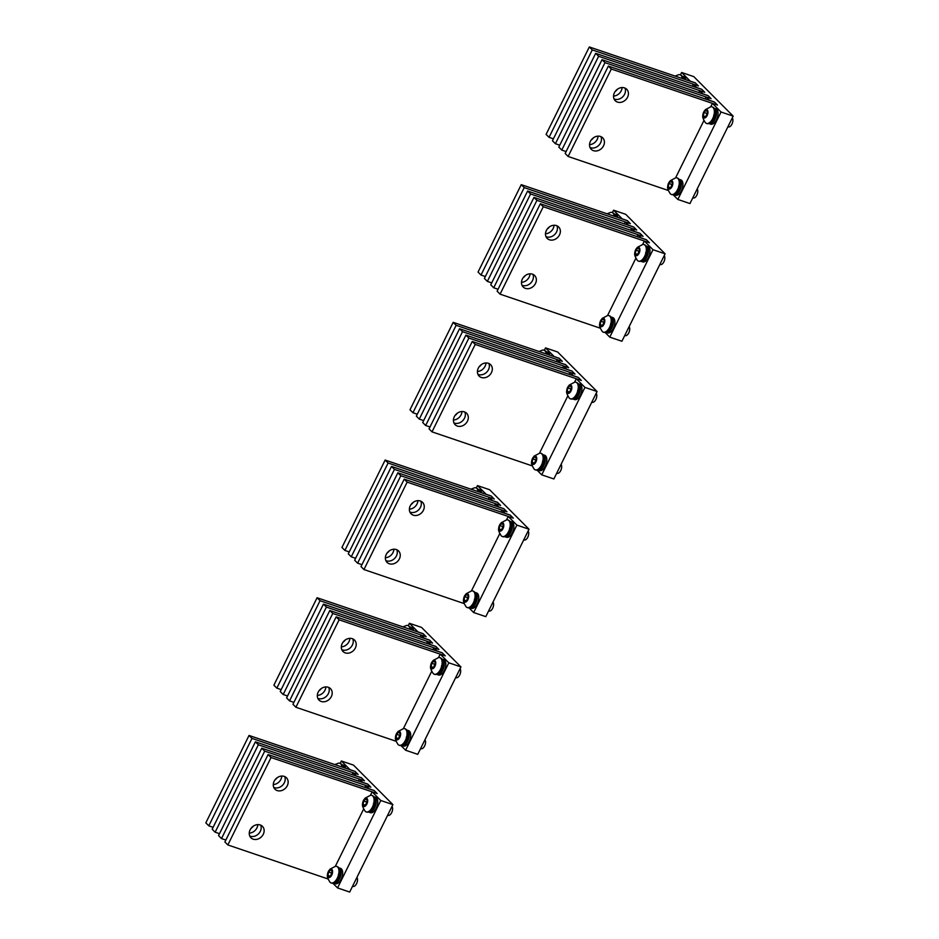 <?xml version="1.0" encoding="UTF-8"?>
<svg xmlns="http://www.w3.org/2000/svg" width="939" height="939" viewBox="0 0 939 939"><rect width="100%" height="100%" fill="white"/><g stroke="black" fill="none" stroke-linecap="round" stroke-linejoin="round"><path stroke-width="1.41" d="M400.883 745.484L405.613 750.238L417.749 754.346L460.955 666.925L448.819 662.805L440.191 654.154L438.49 657.582M431.67 671.385L403.383 728.617M440.191 654.154L445.25 655.868L442.292 652.898L336.15 616.864L339.108 619.822L445.25 655.868L442.163 652.781L437.116 651.067L433.841 647.781L438.889 649.495L435.931 646.525L329.8 610.491L332.758 613.449L438.889 649.495L435.813 646.408L430.755 644.694L427.48 641.407L432.539 643.121L429.581 640.163L323.45 604.117L326.396 607.075L432.539 643.121L429.463 640.034L424.405 638.32L421.13 635.034L426.177 636.748L423.231 633.79L317.089 597.744L320.046 600.714L426.177 636.748L423.102 633.661L418.055 631.947L409.416 623.296L408.23 625.691M460.955 666.925L421.552 627.405L409.416 623.296M421.13 635.034L420.179 636.959M427.48 641.407L426.529 643.332M433.841 647.781L432.879 649.706M405.613 750.238L448.819 662.805M396.047 741.258L295.902 707.255L292.945 704.285L336.15 616.864M295.902 707.255L339.108 619.822M355.341 648.016A8.111 6.726 -44.9 0 1 343.028 651.513A8.111 6.726 -44.9 0 1 342.195 643.555A8.111 6.726 -44.9 0 1 354.508 640.058A8.111 6.726 -44.9 0 1 355.341 648.016M352.747 638.86A8.111 6.726 -44.9 0 1 352.383 645.058A8.111 6.726 -44.9 0 1 341.831 649.741M331.326 696.597A8.111 6.726 -44.9 0 1 319.014 700.095A8.111 6.726 -44.9 0 1 318.192 692.137A8.111 6.726 -44.9 0 1 330.493 688.639A8.111 6.726 -44.9 0 1 331.326 696.597M328.732 687.442A8.111 6.726 -44.9 0 1 328.368 693.628A8.111 6.726 -44.9 0 1 317.828 698.323M293.895 702.36L289.541 700.881L286.595 697.912L329.8 610.491M289.541 700.881L332.758 613.449M349.848 638.344A8.111 6.726 -44.9 0 1 348.979 641.642A8.111 6.726 -44.9 0 1 341.327 646.854M345.235 639.999A8.111 6.726 -44.9 0 1 342.981 642.241M325.845 686.925A8.111 6.726 -44.9 0 1 324.976 690.224A8.111 6.726 -44.9 0 1 317.312 695.435M321.232 688.58A8.111 6.726 -44.9 0 1 318.978 690.822M287.545 695.987L283.191 694.508L280.233 691.538L323.45 604.117M283.191 694.508L326.396 607.075M281.195 689.613L276.841 688.134L273.883 685.177L317.089 597.744M276.841 688.134L320.046 600.714M536.991 470.087L541.721 474.841L553.857 478.949L597.063 391.528L584.938 387.408L576.3 378.757L574.598 382.185M567.79 395.988L539.491 453.22M576.3 378.757L581.358 380.471L578.401 377.501L472.258 341.467L475.216 344.425L581.358 380.471L578.271 377.384L573.224 375.659L569.95 372.384L574.997 374.098L572.051 371.128L465.908 335.094L468.866 338.052L574.997 374.098L571.921 371.011L566.863 369.297L563.588 366.01L568.647 367.724L565.689 364.766L459.558 328.72L462.516 331.678L568.647 367.724L565.571 364.637L560.513 362.923L557.238 359.637L562.297 361.351L559.339 358.393L453.197 322.347L456.154 325.305L562.297 361.351L559.21 358.264L554.163 356.55L545.524 347.888L544.338 350.294M597.063 391.528L557.66 352.008L545.524 347.888M557.238 359.637L556.287 361.562M563.588 366.01L562.637 367.935M569.95 372.384L568.987 374.309M541.721 474.841L584.938 387.408M532.155 465.861L432.01 431.858L429.053 428.888L472.258 341.467M432.01 431.858L475.216 344.425M491.449 372.619A8.111 6.726 -44.9 0 1 479.136 376.116A8.111 6.726 -44.9 0 1 478.303 368.158A8.111 6.726 -44.9 0 1 490.616 364.661A8.111 6.726 -44.9 0 1 491.449 372.619M488.855 363.463A8.111 6.726 -44.9 0 1 488.491 369.661A8.111 6.726 -44.9 0 1 477.939 374.344M467.434 421.2A8.111 6.726 -44.9 0 1 455.122 424.698A8.111 6.726 -44.9 0 1 454.3 416.74A8.111 6.726 -44.9 0 1 466.613 413.242A8.111 6.726 -44.9 0 1 467.434 421.2M464.84 412.045A8.111 6.726 -44.9 0 1 464.476 418.231A8.111 6.726 -44.9 0 1 453.936 422.926M430.003 426.963L425.66 425.484L422.703 422.515L465.908 335.094M425.66 425.484L468.866 338.052M485.968 362.947A8.111 6.726 -44.9 0 1 485.087 366.245A8.111 6.726 -44.9 0 1 477.435 371.457M481.343 364.602A8.111 6.726 -44.9 0 1 479.101 366.844M461.953 411.528A8.111 6.726 -44.9 0 1 461.084 414.827A8.111 6.726 -44.9 0 1 453.42 420.038M457.34 413.183A8.111 6.726 -44.9 0 1 455.086 415.425M423.653 420.59L419.299 419.111L416.341 416.141L459.558 328.72M419.299 419.111L462.516 331.678M417.303 414.216L412.949 412.737L409.991 409.78L453.197 322.347M412.949 412.737L456.154 325.305M673.099 194.69L677.829 199.444L689.965 203.552L733.171 116.131L721.046 112.011L712.408 103.349L710.717 106.788M703.898 120.591L675.599 177.823M712.408 103.349L717.466 105.074L714.509 102.105L608.378 66.07L611.324 69.028L717.466 105.074L714.391 101.987L709.332 100.262L706.058 96.987L711.105 98.701L708.159 95.731L602.016 59.697L604.974 62.655L711.105 98.701L708.029 95.614L702.982 93.9L699.708 90.614L704.755 92.327L701.797 89.369L595.666 53.323L598.624 56.281L704.755 92.327L701.679 89.24L696.621 87.527L693.346 84.24L698.405 85.954L695.447 82.996L589.316 46.95L592.263 49.908L698.405 85.954L695.318 82.867L690.271 81.153L681.632 72.491L680.458 74.897M733.171 116.131L693.768 76.611L681.632 72.491M693.346 84.24L692.395 86.165M699.708 90.614L698.745 92.538M706.058 96.987L705.107 98.912M677.829 199.444L721.046 112.011M668.275 190.464L568.118 156.461L565.161 153.491L608.378 66.07M568.118 156.461L611.324 69.028M627.557 97.222A8.111 6.726 -44.9 0 1 615.245 100.719A8.111 6.726 -44.9 0 1 614.411 92.761A8.111 6.726 -44.9 0 1 626.724 89.264A8.111 6.726 -44.9 0 1 627.557 97.222M624.963 88.066A8.111 6.726 -44.9 0 1 624.599 94.264A8.111 6.726 -44.9 0 1 614.047 98.947M603.542 145.803A8.111 6.726 -44.9 0 1 591.23 149.301A8.111 6.726 -44.9 0 1 590.408 141.343A8.111 6.726 -44.9 0 1 602.721 137.845A8.111 6.726 -44.9 0 1 603.542 145.803M600.96 136.648A8.111 6.726 -44.9 0 1 600.596 142.834A8.111 6.726 -44.9 0 1 590.044 147.529M566.123 151.566L561.768 150.087L558.811 147.118L602.016 59.697M561.768 150.087L604.974 62.655M622.076 87.55A8.111 6.726 -44.9 0 1 621.195 90.848A8.111 6.726 -44.9 0 1 613.543 96.06M617.451 89.205A8.111 6.726 -44.9 0 1 615.209 91.447M598.061 136.132A8.111 6.726 -44.9 0 1 597.192 139.43A8.111 6.726 -44.9 0 1 589.528 144.641M593.448 137.787A8.111 6.726 -44.9 0 1 591.194 140.028M559.761 145.193L555.407 143.714L552.461 140.744L595.666 53.323M555.407 143.714L598.624 56.281M553.411 138.819L549.057 137.34L546.099 134.383L589.316 46.95M549.057 137.34L592.263 49.908M675.106 76.082L678.803 74.662A8.733 4.519 108.8 0 1 680.047 74.756A8.733 4.519 108.8 0 1 682.289 78.524M680.294 74.862A8.733 4.519 108.8 0 1 680.552 74.932A8.733 4.519 108.8 0 1 682.794 78.7M732.279 117.95A4.988 2.582 108.8 0 1 732.127 123.748A4.988 2.582 108.8 0 1 728.371 126.894L727.925 126.742M704.755 110.532A4.366 2.254 108.8 0 1 707.889 111.225A4.366 2.254 108.8 0 1 706.069 117.117A4.366 2.254 108.8 0 1 702.947 116.424A4.366 2.254 108.8 0 1 704.755 110.532M706.867 115.18L707.466 111.741L706.011 110.391L703.957 112.469L703.358 115.908L704.813 117.258L706.867 115.18M710.577 121.718A8.733 4.519 108.8 0 1 706.445 123.396A8.733 4.519 108.8 0 1 705.412 122.716C701.292 116.295 703.147 115.65 702.888 114.581L705.342 109.663L710.823 106.776A8.733 4.519 108.8 0 1 712.067 106.858A8.733 4.519 108.8 0 1 714.309 113.079A8.733 4.519 108.8 0 1 710.577 121.718M712.314 106.964A8.733 4.519 108.8 0 1 712.572 107.034A8.733 4.519 108.8 0 1 714.814 113.243A8.733 4.519 108.8 0 1 711.081 121.894A8.733 4.519 108.8 0 1 706.95 123.572A8.733 4.519 108.8 0 1 706.703 123.467M703.358 115.908L705.459 116.612M707.313 112.621L706.14 115.92M703.957 112.469L706.586 113.361M697.161 188.985A4.988 2.582 108.8 0 1 697.02 194.784A4.988 2.582 108.8 0 1 693.264 197.929L692.818 197.777M669.648 181.567A4.366 2.254 108.8 0 1 672.782 182.26A4.366 2.254 108.8 0 1 670.962 188.152A4.366 2.254 108.8 0 1 667.829 187.46A4.366 2.254 108.8 0 1 669.648 181.567M671.761 186.215L672.359 182.776L670.904 181.427L668.85 183.504L668.251 186.943L669.707 188.293L671.761 186.215M675.47 192.753A8.733 4.519 108.8 0 1 671.338 194.432A8.733 4.519 108.8 0 1 670.305 193.751C666.185 187.331 668.04 186.685 667.782 185.617L670.235 180.699L675.716 177.811A8.733 4.519 108.8 0 1 676.96 177.894A8.733 4.519 108.8 0 1 679.202 184.114A8.733 4.519 108.8 0 1 675.47 192.753M677.207 177.999A8.733 4.519 108.8 0 1 677.465 178.07A8.733 4.519 108.8 0 1 679.707 184.279A8.733 4.519 108.8 0 1 675.974 192.929A8.733 4.519 108.8 0 1 671.843 194.608A8.733 4.519 108.8 0 1 671.596 194.502M668.251 186.943L670.352 187.647M672.207 183.657L671.033 186.955M668.85 183.504L671.479 184.396M607.052 213.787L610.749 212.367A8.733 4.519 108.8 0 1 611.993 212.449A8.733 4.519 108.8 0 1 614.235 216.228M612.24 212.554A8.733 4.519 108.8 0 1 612.498 212.625A8.733 4.519 108.8 0 1 614.74 216.393M538.998 351.479L542.695 350.071A8.733 4.519 108.8 0 1 543.939 350.153A8.733 4.519 108.8 0 1 546.181 353.921M544.186 350.259A8.733 4.519 108.8 0 1 544.444 350.329A8.733 4.519 108.8 0 1 546.686 354.097M664.213 255.643A4.988 2.582 108.8 0 1 664.073 261.441A4.988 2.582 108.8 0 1 660.317 264.587L659.871 264.434M636.701 248.225A4.366 2.254 108.8 0 1 639.835 248.917A4.366 2.254 108.8 0 1 638.015 254.821A4.366 2.254 108.8 0 1 634.881 254.129A4.366 2.254 108.8 0 1 636.701 248.225M638.813 252.884L639.412 249.445L637.957 248.084L635.903 250.173L635.304 253.6L636.759 254.962L638.813 252.884M642.522 259.41A8.733 4.519 108.8 0 1 638.391 261.101A8.733 4.519 108.8 0 1 637.358 260.408C633.238 253.988 635.093 253.342 634.834 252.286L637.288 247.368L642.769 244.469A8.733 4.519 108.8 0 1 644.013 244.563A8.733 4.519 108.8 0 1 646.255 250.772A8.733 4.519 108.8 0 1 642.522 259.41M644.26 244.656A8.733 4.519 108.8 0 1 644.518 244.727A8.733 4.519 108.8 0 1 646.76 250.948A8.733 4.519 108.8 0 1 643.027 259.587A8.733 4.519 108.8 0 1 638.896 261.265A8.733 4.519 108.8 0 1 638.649 261.171M635.304 253.6L637.405 254.316M639.259 250.326L638.086 253.612M635.903 250.173L638.532 251.065M596.159 393.347A4.988 2.582 108.8 0 1 596.019 399.145A4.988 2.582 108.8 0 1 592.263 402.291L591.816 402.138M568.647 385.929A4.366 2.254 108.8 0 1 571.781 386.622A4.366 2.254 108.8 0 1 569.961 392.514A4.366 2.254 108.8 0 1 566.827 391.821A4.366 2.254 108.8 0 1 568.647 385.929M570.759 390.577L571.358 387.138L569.903 385.788L567.849 387.866L567.25 391.305L568.705 392.655L570.759 390.577M574.468 397.115A8.733 4.519 108.8 0 1 570.337 398.793A8.733 4.519 108.8 0 1 569.292 398.113C565.184 391.692 567.039 391.047 566.78 389.978L569.234 385.06L574.715 382.173A8.733 4.519 108.8 0 1 575.947 382.255A8.733 4.519 108.8 0 1 578.201 388.476A8.733 4.519 108.8 0 1 574.468 397.115M576.206 382.361A8.733 4.519 108.8 0 1 576.452 382.431A8.733 4.519 108.8 0 1 578.706 388.64A8.733 4.519 108.8 0 1 574.973 397.291A8.733 4.519 108.8 0 1 570.842 398.969A8.733 4.519 108.8 0 1 570.595 398.864M567.25 391.305L569.339 392.009M571.205 388.018L570.032 391.317M567.849 387.866L570.478 388.758M629.107 326.678A4.988 2.582 108.8 0 1 628.966 332.476A4.988 2.582 108.8 0 1 625.21 335.622L624.764 335.469M601.594 319.26A4.366 2.254 108.8 0 1 604.728 319.953A4.366 2.254 108.8 0 1 602.908 325.856A4.366 2.254 108.8 0 1 599.775 325.164A4.366 2.254 108.8 0 1 601.594 319.26M603.707 323.92L604.305 320.481L602.85 319.119L600.796 321.208L600.197 324.636L601.653 325.997L603.707 323.92M607.416 330.446A8.733 4.519 108.8 0 1 603.284 332.136A8.733 4.519 108.8 0 1 602.239 331.444C598.131 325.023 599.986 324.378 599.728 323.321L602.181 318.403L607.662 315.504A8.733 4.519 108.8 0 1 608.895 315.598A8.733 4.519 108.8 0 1 611.148 321.807A8.733 4.519 108.8 0 1 607.416 330.446M609.153 315.692A8.733 4.519 108.8 0 1 609.399 315.762A8.733 4.519 108.8 0 1 611.653 321.983A8.733 4.519 108.8 0 1 607.92 330.622A8.733 4.519 108.8 0 1 603.789 332.3A8.733 4.519 108.8 0 1 603.542 332.206M600.197 324.636L602.286 325.352M604.153 321.361L602.979 324.648M600.796 321.208L603.425 322.1M561.053 464.382A4.988 2.582 108.8 0 1 560.912 470.181A4.988 2.582 108.8 0 1 557.156 473.326L556.71 473.174M533.54 456.964A4.366 2.254 108.8 0 1 536.662 457.657A4.366 2.254 108.8 0 1 534.854 463.549A4.366 2.254 108.8 0 1 531.72 462.857A4.366 2.254 108.8 0 1 533.54 456.964M535.653 461.612L536.251 458.173L534.796 456.824L532.742 458.901L532.143 462.34L533.598 463.69L535.653 461.612M539.362 468.15A8.733 4.519 108.8 0 1 535.23 469.829A8.733 4.519 108.8 0 1 534.185 469.148C530.077 462.727 531.932 462.082 531.674 461.014L534.127 456.096L539.596 453.208A8.733 4.519 108.8 0 1 540.841 453.291A8.733 4.519 108.8 0 1 543.094 459.511A8.733 4.519 108.8 0 1 539.362 468.15M541.087 453.396A8.733 4.519 108.8 0 1 541.345 453.467A8.733 4.519 108.8 0 1 543.599 459.676A8.733 4.519 108.8 0 1 539.866 468.326A8.733 4.519 108.8 0 1 535.735 470.005A8.733 4.519 108.8 0 1 535.488 469.899M532.143 462.34L534.232 463.044M536.099 459.054L534.925 462.352M532.742 458.901L535.371 459.793M681.972 76.106A8.111 4.19 108.8 0 1 682.371 76.2A8.111 4.19 108.8 0 1 683.275 76.775A8.111 4.19 108.8 0 1 684.39 79.24M682.371 76.2L683.885 76.716A8.111 4.19 108.8 0 1 684.789 77.291A8.111 4.19 108.8 0 1 685.904 79.756M713.992 108.22A8.111 4.19 108.8 0 1 714.391 108.314A8.111 4.19 108.8 0 1 715.295 108.889A8.111 4.19 108.8 0 1 715.401 118.291A8.111 4.19 108.8 0 1 709.18 123.666A8.111 4.19 108.8 0 1 708.804 123.502M714.391 108.314L715.905 108.83A8.111 4.19 108.8 0 1 716.809 109.394A8.111 4.19 108.8 0 1 716.915 118.795A8.111 4.19 108.8 0 1 710.694 124.183L709.18 123.666M678.885 179.255A8.111 4.19 108.8 0 1 679.284 179.349A8.111 4.19 108.8 0 1 680.188 179.924A8.111 4.19 108.8 0 1 680.294 189.326A8.111 4.19 108.8 0 1 674.061 194.702A8.111 4.19 108.8 0 1 673.697 194.537M679.284 179.349L680.798 179.865A8.111 4.19 108.8 0 1 681.702 180.429A8.111 4.19 108.8 0 1 681.808 189.831A8.111 4.19 108.8 0 1 675.587 195.218L674.061 194.702M613.918 213.81A8.111 4.19 108.8 0 1 614.317 213.904A8.111 4.19 108.8 0 1 615.221 214.479A8.111 4.19 108.8 0 1 616.336 216.932M614.317 213.904L615.831 214.421A8.111 4.19 108.8 0 1 616.735 214.996A8.111 4.19 108.8 0 1 617.85 217.449M545.864 351.503A8.111 4.19 108.8 0 1 546.263 351.597A8.111 4.19 108.8 0 1 547.167 352.172A8.111 4.19 108.8 0 1 548.282 354.637M546.263 351.597L547.777 352.113A8.111 4.19 108.8 0 1 548.681 352.688A8.111 4.19 108.8 0 1 549.796 355.153M645.938 245.912A8.111 4.19 108.8 0 1 646.337 246.006A8.111 4.19 108.8 0 1 647.241 246.581A8.111 4.19 108.8 0 1 647.347 255.983A8.111 4.19 108.8 0 1 641.114 261.359A8.111 4.19 108.8 0 1 640.75 261.195M646.337 246.006L647.851 246.523A8.111 4.19 108.8 0 1 648.755 247.098A8.111 4.19 108.8 0 1 648.861 256.5A8.111 4.19 108.8 0 1 642.64 261.875L641.114 261.359M577.884 383.617A8.111 4.19 108.8 0 1 578.283 383.711A8.111 4.19 108.8 0 1 579.187 384.286A8.111 4.19 108.8 0 1 579.293 393.687A8.111 4.19 108.8 0 1 573.06 399.063A8.111 4.19 108.8 0 1 572.684 398.899M578.283 383.711L579.797 384.227A8.111 4.19 108.8 0 1 580.701 384.79A8.111 4.19 108.8 0 1 580.807 394.192A8.111 4.19 108.8 0 1 574.586 399.58L573.06 399.063M610.831 316.948A8.111 4.19 108.8 0 1 611.23 317.042A8.111 4.19 108.8 0 1 612.134 317.617A8.111 4.19 108.8 0 1 612.24 327.018A8.111 4.19 108.8 0 1 606.007 332.394A8.111 4.19 108.8 0 1 605.632 332.23M611.23 317.042L612.744 317.558A8.111 4.19 108.8 0 1 613.648 318.133A8.111 4.19 108.8 0 1 613.754 327.535A8.111 4.19 108.8 0 1 607.533 332.911L606.007 332.394M542.777 454.652A8.111 4.19 108.8 0 1 543.176 454.746A8.111 4.19 108.8 0 1 544.08 455.321A8.111 4.19 108.8 0 1 544.174 464.723A8.111 4.19 108.8 0 1 537.953 470.099A8.111 4.19 108.8 0 1 537.577 469.934M543.176 454.746L544.69 455.262A8.111 4.19 108.8 0 1 545.594 455.826A8.111 4.19 108.8 0 1 545.7 465.228A8.111 4.19 108.8 0 1 539.467 470.615L537.953 470.099M713.71 115.215L715.612 115.509A7.923 4.096 108.8 0 1 709.051 123.396M714.121 108.443A7.923 4.096 108.8 0 1 714.708 108.877A7.923 4.096 108.8 0 1 715.659 115.262L713.769 114.969M678.604 186.251L680.505 186.544A7.923 4.096 108.8 0 1 673.944 194.432M679.014 179.478A7.923 4.096 108.8 0 1 679.601 179.912A7.923 4.096 108.8 0 1 680.552 186.286L678.651 186.004M645.656 252.92L647.558 253.201A7.923 4.096 108.8 0 1 640.997 261.101M646.067 246.147A7.923 4.096 108.8 0 1 646.654 246.57A7.923 4.096 108.8 0 1 647.605 252.955L645.703 252.661M577.602 390.612L579.504 390.906A7.923 4.096 108.8 0 1 572.943 398.793M578.013 383.84A7.923 4.096 108.8 0 1 578.6 384.274A7.923 4.096 108.8 0 1 579.551 390.659L577.649 390.366M610.55 323.955L612.451 324.237A7.923 4.096 108.8 0 1 605.89 332.136M610.96 317.182A7.923 4.096 108.8 0 1 611.547 317.605A7.923 4.096 108.8 0 1 612.498 323.99L610.596 323.697M542.484 461.648L544.397 461.941A7.923 4.096 108.8 0 1 537.836 469.829M542.906 454.875A7.923 4.096 108.8 0 1 543.493 455.309A7.923 4.096 108.8 0 1 544.444 461.683L542.542 461.401M332.829 883.188L337.559 887.93L349.684 892.05L392.901 804.617L380.764 800.498L372.137 791.847L370.436 795.286M363.616 809.078L335.329 866.321M372.137 791.847L377.185 793.561L374.238 790.603L268.096 754.557L271.054 757.527L377.185 793.561L374.109 790.474L369.062 788.76L365.787 785.474L370.835 787.187L367.877 784.229L261.746 748.183L264.704 751.153L370.835 787.187L367.759 784.1L362.7 782.387L359.426 779.1L364.485 780.825L361.527 777.856L255.396 741.81L258.342 744.78L364.485 780.825L361.398 777.738L356.351 776.013L353.076 772.727L358.123 774.452L355.177 771.482L249.035 735.448L251.992 738.406L358.123 774.452L355.048 771.365L350.001 769.64L341.362 760.989L340.176 763.384M392.901 804.617L353.498 765.109L341.362 760.989M353.076 772.727L352.125 774.663M359.426 779.1L358.475 781.037M365.787 785.474L364.825 787.41M337.559 887.93L380.764 800.498M327.993 878.963L227.848 844.947L224.891 841.99L268.096 754.557M227.848 844.947L271.054 757.527M287.275 785.72A8.111 6.726 -44.9 0 1 274.974 789.206A8.111 6.726 -44.9 0 1 274.141 781.26A8.111 6.726 -44.9 0 1 286.454 777.762A8.111 6.726 -44.9 0 1 287.275 785.72M284.693 776.565A8.111 6.726 -44.9 0 1 284.329 782.75A8.111 6.726 -44.9 0 1 273.777 787.445M263.272 834.29A8.111 6.726 -44.9 0 1 250.959 837.788A8.111 6.726 -44.9 0 1 250.126 829.83A8.111 6.726 -44.9 0 1 262.439 826.332A8.111 6.726 -44.9 0 1 263.272 834.29M260.678 825.135A8.111 6.726 -44.9 0 1 260.314 831.332A8.111 6.726 -44.9 0 1 249.774 836.027M225.841 840.053L221.487 838.574L218.541 835.616L261.746 748.183M221.487 838.574L264.704 751.153M281.794 776.048A8.111 6.726 -44.9 0 1 280.925 779.347A8.111 6.726 -44.9 0 1 273.272 784.558M277.181 777.692A8.111 6.726 -44.9 0 1 274.927 779.945M257.791 824.618A8.111 6.726 -44.9 0 1 256.922 827.916A8.111 6.726 -44.9 0 1 249.258 833.128M253.166 826.273A8.111 6.726 -44.9 0 1 250.924 828.515M219.491 833.679L215.137 832.2L212.179 829.243L255.396 741.81M215.137 832.2L258.342 744.78M213.13 827.318L208.787 825.839L205.829 822.869L249.035 735.448M208.787 825.839L251.992 738.406M468.937 607.791L473.667 612.533L485.803 616.653L529.009 529.22L516.873 525.101L508.245 516.45L506.544 519.889M499.724 533.681L471.437 590.924M508.245 516.45L513.304 518.164L510.347 515.206L404.204 479.16L407.162 482.13L513.304 518.164L510.217 515.077L505.17 513.363L501.896 510.077L506.943 511.79L503.985 508.832L397.854 472.787L400.812 475.756L506.943 511.79L503.867 508.703L498.809 506.99L495.534 503.703L500.593 505.428L497.635 502.459L391.504 466.413L394.45 469.383L500.593 505.428L497.517 502.342L492.459 500.616L489.184 497.33L494.243 499.055L491.285 496.085L385.143 460.051L388.1 463.009L494.243 499.055L491.156 495.968L486.109 494.243L477.47 485.592L476.284 487.987M529.009 529.22L489.606 489.712L477.47 485.592M489.184 497.33L488.233 499.266M495.534 503.703L494.583 505.64M501.896 510.077L500.933 512.013M473.667 612.533L516.873 525.101M464.101 603.566L363.956 569.55L360.999 566.593L404.204 479.16M363.956 569.55L407.162 482.13M423.395 510.323A8.111 6.726 -44.9 0 1 411.082 513.809A8.111 6.726 -44.9 0 1 410.249 505.863A8.111 6.726 -44.9 0 1 422.562 502.365A8.111 6.726 -44.9 0 1 423.395 510.323M420.801 501.168A8.111 6.726 -44.9 0 1 420.437 507.353A8.111 6.726 -44.9 0 1 409.885 512.048M399.38 558.893A8.111 6.726 -44.9 0 1 387.068 562.391A8.111 6.726 -44.9 0 1 386.246 554.433A8.111 6.726 -44.9 0 1 398.559 550.935A8.111 6.726 -44.9 0 1 399.38 558.893M396.786 549.738A8.111 6.726 -44.9 0 1 396.422 555.935A8.111 6.726 -44.9 0 1 385.882 560.63M361.949 564.656L357.606 563.177L354.649 560.219L397.854 472.787M357.606 563.177L400.812 475.756M417.914 500.651A8.111 6.726 -44.9 0 1 417.033 503.95A8.111 6.726 -44.9 0 1 409.381 509.161M413.289 502.295A8.111 6.726 -44.9 0 1 411.036 504.548M393.899 549.221A8.111 6.726 -44.9 0 1 393.03 552.519A8.111 6.726 -44.9 0 1 385.366 557.731M389.286 550.876A8.111 6.726 -44.9 0 1 387.032 553.118M355.599 558.282L351.245 556.804L348.287 553.846L391.504 466.413M351.245 556.804L394.45 469.383M349.249 551.921L344.895 550.442L341.937 547.472L385.143 460.051M344.895 550.442L388.1 463.009M605.045 332.394L609.775 337.136L621.911 341.256L665.117 253.823L652.992 249.704L644.354 241.053L642.652 244.492M635.844 258.284L607.545 315.527M644.354 241.053L649.412 242.767L646.455 239.809L540.324 203.763L543.27 206.733L649.412 242.767L646.325 239.68L641.278 237.966L638.004 234.68L643.051 236.393L640.105 233.435L533.962 197.39L536.92 200.359L643.051 236.393L639.975 233.306L634.928 231.593L631.642 228.306L636.701 230.032L633.743 227.062L527.612 191.016L530.57 193.986L636.701 230.032L633.625 226.945L628.567 225.219L625.292 221.933L630.351 223.658L627.393 220.688L521.251 184.654L524.208 187.612L630.351 223.658L627.264 220.571L622.217 218.846L613.578 210.195L612.392 212.59M665.117 253.823L625.714 214.315L613.578 210.195M625.292 221.933L624.341 223.869M631.642 228.306L630.691 230.243M638.004 234.68L637.053 236.616M609.775 337.136L652.992 249.704M600.209 328.169L500.064 294.153L497.107 291.196L540.324 203.763M500.064 294.153L543.27 206.733M559.503 234.926A8.111 6.726 -44.9 0 1 547.191 238.412A8.111 6.726 -44.9 0 1 546.357 230.466A8.111 6.726 -44.9 0 1 558.67 226.968A8.111 6.726 -44.9 0 1 559.503 234.926M556.909 225.771A8.111 6.726 -44.9 0 1 556.545 231.956A8.111 6.726 -44.9 0 1 545.993 236.651M535.488 283.496A8.111 6.726 -44.9 0 1 523.176 286.994A8.111 6.726 -44.9 0 1 522.354 279.036A8.111 6.726 -44.9 0 1 534.667 275.538A8.111 6.726 -44.9 0 1 535.488 283.496M532.894 274.341A8.111 6.726 -44.9 0 1 532.53 280.538A8.111 6.726 -44.9 0 1 521.99 285.233M498.057 289.259L493.714 287.78L490.757 284.822L533.962 197.39M493.714 287.78L536.92 200.359M554.022 225.254A8.111 6.726 -44.9 0 1 553.141 228.553A8.111 6.726 -44.9 0 1 545.489 233.764M549.397 226.898A8.111 6.726 -44.9 0 1 547.155 229.139M530.007 273.824A8.111 6.726 -44.9 0 1 529.138 277.122A8.111 6.726 -44.9 0 1 521.474 282.334M525.394 275.479A8.111 6.726 -44.9 0 1 523.14 277.721M491.707 282.885L487.353 281.407L484.407 278.449L527.612 191.016M487.353 281.407L530.57 193.986M485.357 276.512L481.003 275.045L478.045 272.075L521.251 184.654M481.003 275.045L524.208 187.612M470.944 489.184L474.641 487.764A8.733 4.519 108.8 0 1 475.885 487.846A8.733 4.519 108.8 0 1 478.127 491.625M476.132 487.951A8.733 4.519 108.8 0 1 476.39 488.022A8.733 4.519 108.8 0 1 478.632 491.79M528.105 531.04A4.988 2.582 108.8 0 1 527.964 536.838A4.988 2.582 108.8 0 1 524.208 539.984L523.762 539.831M500.593 523.622A4.366 2.254 108.8 0 1 503.715 524.314A4.366 2.254 108.8 0 1 501.907 530.218A4.366 2.254 108.8 0 1 498.773 529.526A4.366 2.254 108.8 0 1 500.593 523.622M502.705 528.281L503.304 524.842L501.849 523.481L499.794 525.57L499.196 528.997L500.651 530.359L502.705 528.281M506.414 534.819A8.733 4.519 108.8 0 1 502.283 536.498A8.733 4.519 108.8 0 1 501.238 535.805C497.13 529.385 498.985 528.739 498.726 527.683L501.18 522.765L506.649 519.866A8.733 4.519 108.8 0 1 507.893 519.96A8.733 4.519 108.8 0 1 510.147 526.169A8.733 4.519 108.8 0 1 506.414 534.819M508.14 520.053A8.733 4.519 108.8 0 1 508.398 520.124A8.733 4.519 108.8 0 1 510.652 526.345A8.733 4.519 108.8 0 1 506.919 534.984A8.733 4.519 108.8 0 1 502.788 536.662A8.733 4.519 108.8 0 1 502.541 536.568M499.196 528.997L501.285 529.713M503.151 525.723L501.978 529.009M499.794 525.57L502.424 526.462M492.998 602.075A4.988 2.582 108.8 0 1 492.858 607.873A4.988 2.582 108.8 0 1 489.102 611.019L488.656 610.866M465.474 594.657A4.366 2.254 108.8 0 1 468.608 595.349A4.366 2.254 108.8 0 1 466.8 601.253A4.366 2.254 108.8 0 1 463.666 600.561A4.366 2.254 108.8 0 1 465.474 594.657M467.599 599.317L468.197 595.878L466.73 594.516L464.688 596.605L464.089 600.033L465.544 601.394L467.599 599.317M471.308 605.843A8.733 4.519 108.8 0 1 467.176 607.533A8.733 4.519 108.8 0 1 466.131 606.84C462.023 600.42 463.878 599.775 463.62 598.718L466.073 593.8L471.542 590.901A8.733 4.519 108.8 0 1 472.787 590.995A8.733 4.519 108.8 0 1 475.028 597.204A8.733 4.519 108.8 0 1 471.308 605.843M473.033 591.089A8.733 4.519 108.8 0 1 473.291 591.159A8.733 4.519 108.8 0 1 475.545 597.38A8.733 4.519 108.8 0 1 471.812 606.019A8.733 4.519 108.8 0 1 467.681 607.697A8.733 4.519 108.8 0 1 467.434 607.603M464.089 600.033L466.178 600.749M468.045 596.758L466.871 600.044M464.688 596.605L467.317 597.497M402.89 626.876L406.587 625.468A8.733 4.519 108.8 0 1 407.831 625.55A8.733 4.519 108.8 0 1 410.073 629.318M408.078 625.656A8.733 4.519 108.8 0 1 408.336 625.726A8.733 4.519 108.8 0 1 410.578 629.494M334.836 764.581L338.533 763.161A8.733 4.519 108.8 0 1 339.765 763.254A8.733 4.519 108.8 0 1 342.019 767.022M340.024 763.348A8.733 4.519 108.8 0 1 340.282 763.419A8.733 4.519 108.8 0 1 342.524 767.186M460.051 668.744A4.988 2.582 108.8 0 1 459.91 674.542A4.988 2.582 108.8 0 1 456.154 677.688L455.708 677.535M432.527 661.326A4.366 2.254 108.8 0 1 435.661 662.018A4.366 2.254 108.8 0 1 433.853 667.911A4.366 2.254 108.8 0 1 430.719 667.218A4.366 2.254 108.8 0 1 432.527 661.326M434.651 665.974L435.25 662.535L433.783 661.185L431.74 663.263L431.142 666.702L432.597 668.052L434.651 665.974M438.36 672.512A8.733 4.519 108.8 0 1 434.229 674.19A8.733 4.519 108.8 0 1 433.184 673.509C429.076 667.089 430.931 666.444 430.672 665.375L433.125 660.457L438.595 657.57A8.733 4.519 108.8 0 1 439.839 657.652A8.733 4.519 108.8 0 1 442.081 663.873A8.733 4.519 108.8 0 1 438.36 672.512M440.086 657.758A8.733 4.519 108.8 0 1 440.344 657.828A8.733 4.519 108.8 0 1 442.598 664.037A8.733 4.519 108.8 0 1 438.865 672.688A8.733 4.519 108.8 0 1 434.734 674.366A8.733 4.519 108.8 0 1 434.487 674.261M431.142 666.702L433.231 667.406M435.097 663.415L433.924 666.713M431.74 663.263L434.37 664.155M391.997 806.437A4.988 2.582 108.8 0 1 391.856 812.235A4.988 2.582 108.8 0 1 388.1 815.381L387.654 815.228M364.473 799.019A4.366 2.254 108.8 0 1 367.607 799.711A4.366 2.254 108.8 0 1 365.799 805.615A4.366 2.254 108.8 0 1 362.665 804.923A4.366 2.254 108.8 0 1 364.473 799.019M366.597 803.678L367.184 800.239L365.729 798.878L363.686 800.967L363.088 804.394L364.543 805.756L366.597 803.678M370.306 810.216A8.733 4.519 108.8 0 1 366.175 811.895A8.733 4.519 108.8 0 1 365.13 811.202C361.022 804.782 362.877 804.136 362.618 803.08L365.071 798.162L370.541 795.263A8.733 4.519 108.8 0 1 371.785 795.356A8.733 4.519 108.8 0 1 374.027 801.566A8.733 4.519 108.8 0 1 370.306 810.216M372.032 795.45A8.733 4.519 108.8 0 1 372.29 795.521A8.733 4.519 108.8 0 1 374.532 801.742A8.733 4.519 108.8 0 1 370.811 810.38A8.733 4.519 108.8 0 1 366.68 812.059A8.733 4.519 108.8 0 1 366.433 811.965M363.088 804.394L365.177 805.11M367.032 801.12L365.87 804.406M363.686 800.967L366.316 801.859M424.944 739.779A4.988 2.582 108.8 0 1 424.804 745.578A4.988 2.582 108.8 0 1 421.048 748.723L420.602 748.571M397.42 732.361A4.366 2.254 108.8 0 1 400.554 733.054A4.366 2.254 108.8 0 1 398.746 738.946A4.366 2.254 108.8 0 1 395.612 738.254A4.366 2.254 108.8 0 1 397.42 732.361M399.544 737.009L400.131 733.57L398.676 732.22L396.634 734.298L396.035 737.737L397.49 739.087L399.544 737.009M403.254 743.547A8.733 4.519 108.8 0 1 399.122 745.226A8.733 4.519 108.8 0 1 398.077 744.545C393.969 738.124 395.824 737.479 395.565 736.411L398.019 731.493L403.488 728.605A8.733 4.519 108.8 0 1 404.732 728.687A8.733 4.519 108.8 0 1 406.974 734.908A8.733 4.519 108.8 0 1 403.254 743.547M404.979 728.793A8.733 4.519 108.8 0 1 405.237 728.864A8.733 4.519 108.8 0 1 407.479 735.073A8.733 4.519 108.8 0 1 403.758 743.723A8.733 4.519 108.8 0 1 399.627 745.402A8.733 4.519 108.8 0 1 399.38 745.296M396.035 737.737L398.124 738.441M399.979 734.451L398.817 737.749M396.634 734.298L399.263 735.19M356.89 877.472A4.988 2.582 108.8 0 1 356.75 883.27A4.988 2.582 108.8 0 1 352.994 886.416L352.548 886.263M329.366 870.054A4.366 2.254 108.8 0 1 332.5 870.746A4.366 2.254 108.8 0 1 330.692 876.65A4.366 2.254 108.8 0 1 327.558 875.958A4.366 2.254 108.8 0 1 329.366 870.054M331.49 874.714L332.077 871.275L330.622 869.913L328.58 872.002L327.981 875.43L329.436 876.791L331.49 874.714M335.2 881.24A8.733 4.519 108.8 0 1 331.068 882.93A8.733 4.519 108.8 0 1 330.023 882.237C325.915 875.817 327.77 875.171 327.511 874.115L329.965 869.197L335.434 866.298A8.733 4.519 108.8 0 1 336.678 866.392A8.733 4.519 108.8 0 1 338.92 872.601A8.733 4.519 108.8 0 1 335.2 881.24M336.925 866.486A8.733 4.519 108.8 0 1 337.183 866.556A8.733 4.519 108.8 0 1 339.425 872.777A8.733 4.519 108.8 0 1 335.704 881.416A8.733 4.519 108.8 0 1 331.573 883.094A8.733 4.519 108.8 0 1 331.326 883M327.981 875.43L330.07 876.146M331.925 872.155L330.763 875.441M328.58 872.002L331.209 872.894M477.81 489.207A8.111 4.19 108.8 0 1 478.209 489.301A8.111 4.19 108.8 0 1 479.113 489.876A8.111 4.19 108.8 0 1 480.228 492.329M478.209 489.301L479.723 489.818A8.111 4.19 108.8 0 1 480.627 490.393A8.111 4.19 108.8 0 1 481.742 492.846M509.83 521.309A8.111 4.19 108.8 0 1 510.229 521.403A8.111 4.19 108.8 0 1 511.133 521.978A8.111 4.19 108.8 0 1 511.227 531.38A8.111 4.19 108.8 0 1 505.006 536.756A8.111 4.19 108.8 0 1 504.63 536.592M510.229 521.403L511.743 521.92A8.111 4.19 108.8 0 1 512.647 522.495A8.111 4.19 108.8 0 1 512.753 531.897A8.111 4.19 108.8 0 1 506.52 537.272L505.006 536.756M474.711 592.345A8.111 4.19 108.8 0 1 475.122 592.439A8.111 4.19 108.8 0 1 476.014 593.014A8.111 4.19 108.8 0 1 476.12 602.415A8.111 4.19 108.8 0 1 469.899 607.791A8.111 4.19 108.8 0 1 469.523 607.627M475.122 592.439L476.636 592.955A8.111 4.19 108.8 0 1 477.54 593.53A8.111 4.19 108.8 0 1 477.646 602.932A8.111 4.19 108.8 0 1 471.413 608.308L469.899 607.791M409.756 626.9A8.111 4.19 108.8 0 1 410.155 626.994A8.111 4.19 108.8 0 1 411.059 627.569A8.111 4.19 108.8 0 1 412.174 630.034M410.155 626.994L411.669 627.51A8.111 4.19 108.8 0 1 412.573 628.085A8.111 4.19 108.8 0 1 413.688 630.55M341.702 764.604A8.111 4.19 108.8 0 1 342.101 764.698A8.111 4.19 108.8 0 1 343.005 765.273A8.111 4.19 108.8 0 1 344.12 767.726M342.101 764.698L343.615 765.215A8.111 4.19 108.8 0 1 344.519 765.79A8.111 4.19 108.8 0 1 345.634 768.243M441.764 659.014A8.111 4.19 108.8 0 1 442.175 659.108A8.111 4.19 108.8 0 1 443.067 659.683A8.111 4.19 108.8 0 1 443.173 669.084A8.111 4.19 108.8 0 1 436.952 674.46A8.111 4.19 108.8 0 1 436.576 674.296M442.175 659.108L443.689 659.624A8.111 4.19 108.8 0 1 444.593 660.187A8.111 4.19 108.8 0 1 444.699 669.589A8.111 4.19 108.8 0 1 438.466 674.977L436.952 674.46M373.71 796.706A8.111 4.19 108.8 0 1 374.109 796.8A8.111 4.19 108.8 0 1 375.013 797.375A8.111 4.19 108.8 0 1 375.119 806.777A8.111 4.19 108.8 0 1 368.898 812.153A8.111 4.19 108.8 0 1 368.522 811.989M374.109 796.8L375.635 797.317A8.111 4.19 108.8 0 1 376.539 797.892A8.111 4.19 108.8 0 1 376.633 807.294A8.111 4.19 108.8 0 1 370.412 812.669L368.898 812.153M406.657 730.049A8.111 4.19 108.8 0 1 407.057 730.143A8.111 4.19 108.8 0 1 407.96 730.718A8.111 4.19 108.8 0 1 408.066 740.12A8.111 4.19 108.8 0 1 401.845 745.496A8.111 4.19 108.8 0 1 401.469 745.331M407.057 730.143L408.582 730.659A8.111 4.19 108.8 0 1 409.486 731.223A8.111 4.19 108.8 0 1 409.58 740.625A8.111 4.19 108.8 0 1 403.359 746.012L401.845 745.496M338.603 867.742A8.111 4.19 108.8 0 1 339.002 867.836A8.111 4.19 108.8 0 1 339.906 868.411A8.111 4.19 108.8 0 1 340.012 877.812A8.111 4.19 108.8 0 1 333.791 883.188A8.111 4.19 108.8 0 1 333.415 883.024M339.002 867.836L340.528 868.352A8.111 4.19 108.8 0 1 341.432 868.927A8.111 4.19 108.8 0 1 341.526 878.329A8.111 4.19 108.8 0 1 335.305 883.705L333.791 883.188M509.537 528.317L511.45 528.598A7.923 4.096 108.8 0 1 504.889 536.498M509.959 521.544A7.923 4.096 108.8 0 1 510.546 521.967A7.923 4.096 108.8 0 1 511.497 528.352L509.595 528.058M474.43 599.352L476.343 599.634A7.923 4.096 108.8 0 1 469.77 607.533M474.852 592.579A7.923 4.096 108.8 0 1 475.439 593.002A7.923 4.096 108.8 0 1 476.39 599.387L474.488 599.094M441.483 666.009L443.396 666.303A7.923 4.096 108.8 0 1 436.823 674.19M441.905 659.237A7.923 4.096 108.8 0 1 442.492 659.671A7.923 4.096 108.8 0 1 443.443 666.056L441.541 665.763M373.429 803.714L375.33 803.995A7.923 4.096 108.8 0 1 368.769 811.895M373.851 796.941A7.923 4.096 108.8 0 1 374.426 797.364A7.923 4.096 108.8 0 1 375.389 803.749L373.487 803.455M406.376 737.045L408.277 737.338A7.923 4.096 108.8 0 1 401.716 745.226M406.798 730.272A7.923 4.096 108.8 0 1 407.373 730.706A7.923 4.096 108.8 0 1 408.336 737.092L406.434 736.798M338.322 874.749L340.223 875.031A7.923 4.096 108.8 0 1 333.662 882.93M338.744 867.976A7.923 4.096 108.8 0 1 339.319 868.399A7.923 4.096 108.8 0 1 340.282 874.784L338.38 874.491M683.968 79.099L682.101 76.329A7.923 4.096 108.8 0 1 682.688 76.775A7.923 4.096 108.8 0 1 683.745 79.017M715.729 115.908A7.301 3.779 108.8 0 1 711.832 122.399M715.729 110.943A7.301 3.779 108.8 0 1 715.847 115.356M714.602 115.168A7.923 4.096 108.8 0 1 711.562 121.342M714.872 111.612A7.923 4.096 108.8 0 1 714.649 114.91M680.622 186.943A7.301 3.779 108.8 0 1 676.726 193.434M680.622 181.978A7.301 3.779 108.8 0 1 680.74 186.392M679.496 186.204A7.923 4.096 108.8 0 1 676.456 192.378M679.766 182.647A7.923 4.096 108.8 0 1 679.543 185.945M615.655 216.533A7.301 3.779 108.8 0 1 615.714 216.721A7.923 4.096 108.8 0 0 614.634 214.468A7.923 4.096 108.8 0 0 614.059 214.033L615.914 216.792M547.86 354.496L545.993 351.726A7.923 4.096 108.8 0 1 546.58 352.172A7.923 4.096 108.8 0 1 547.637 354.414M647.675 253.6A7.301 3.779 108.8 0 1 643.778 260.091M647.675 248.635A7.301 3.779 108.8 0 1 647.793 253.049M646.548 252.861A7.923 4.096 108.8 0 1 643.508 259.035M646.818 249.305A7.923 4.096 108.8 0 1 646.595 252.614M579.621 391.305A7.301 3.779 108.8 0 1 575.724 397.796M579.621 386.34A7.301 3.779 108.8 0 1 579.739 390.753M578.494 390.565A7.923 4.096 108.8 0 1 575.454 396.739M578.764 387.009A7.923 4.096 108.8 0 1 578.541 390.307M612.568 324.636A7.301 3.779 108.8 0 1 608.672 331.127M612.568 319.671A7.301 3.779 108.8 0 1 612.686 324.084M611.442 323.896A7.923 4.096 108.8 0 1 608.402 330.07M611.712 320.34A7.923 4.096 108.8 0 1 611.489 323.65M544.514 462.34A7.301 3.779 108.8 0 1 540.618 468.831M544.514 457.375A7.301 3.779 108.8 0 1 544.632 461.788M543.376 461.601A7.923 4.096 108.8 0 1 540.348 467.775M543.658 458.044A7.923 4.096 108.8 0 1 543.435 461.342M479.547 491.93A7.301 3.779 108.8 0 1 479.606 492.118A7.923 4.096 108.8 0 0 478.526 489.865A7.923 4.096 108.8 0 0 477.939 489.43L479.806 492.189M511.567 528.997A7.301 3.779 108.8 0 1 507.67 535.488M511.567 524.032A7.301 3.779 108.8 0 1 511.685 528.446M510.429 528.258A7.923 4.096 108.8 0 1 507.4 534.432M510.71 524.701A7.923 4.096 108.8 0 1 510.487 528.011M476.46 600.033A7.301 3.779 108.8 0 1 472.563 606.524M476.46 595.068A7.301 3.779 108.8 0 1 476.578 599.481M475.322 599.293A7.923 4.096 108.8 0 1 472.294 605.467M475.603 595.737A7.923 4.096 108.8 0 1 475.38 599.047M411.752 629.893L409.885 627.123A7.923 4.096 108.8 0 1 410.472 627.569A7.923 4.096 108.8 0 1 411.528 629.811M343.439 767.327A7.301 3.779 108.8 0 1 343.498 767.515A7.923 4.096 108.8 0 0 342.418 765.262A7.923 4.096 108.8 0 0 341.831 764.827L343.697 767.586M443.513 666.702A7.301 3.779 108.8 0 1 439.616 673.193M443.513 661.737A7.301 3.779 108.8 0 1 443.631 666.15M442.375 665.962A7.923 4.096 108.8 0 1 439.346 672.136M442.656 662.406A7.923 4.096 108.8 0 1 442.433 665.704M375.459 804.394A7.301 3.779 108.8 0 1 371.562 810.885M375.447 799.429A7.301 3.779 108.8 0 1 375.577 803.843M374.321 803.655A7.923 4.096 108.8 0 1 371.292 809.829M374.602 800.098A7.923 4.096 108.8 0 1 374.379 803.408M408.406 737.737A7.301 3.779 108.8 0 1 404.509 744.228M408.395 732.772A7.301 3.779 108.8 0 1 408.524 737.185M407.268 736.998A7.923 4.096 108.8 0 1 404.24 743.172M407.549 733.441A7.923 4.096 108.8 0 1 407.326 736.739M340.352 875.43A7.301 3.779 108.8 0 1 336.455 881.921M340.341 870.465A7.301 3.779 108.8 0 1 340.458 874.878M339.214 874.69A7.923 4.096 108.8 0 1 336.185 880.864M339.484 871.134A7.923 4.096 108.8 0 1 339.272 874.444M708.734 123.314C712.818 122.798 715.201 120.274 715.858 115.755M713.828 108.314C716.14 110.004 716.833 112.398 715.917 115.509M673.627 194.35C677.712 193.833 680.094 191.31 680.752 186.791M678.721 179.349C681.033 181.039 681.726 183.434 680.798 186.544M640.68 261.019C644.764 260.49 647.147 257.979 647.804 253.46M645.774 246.018C648.086 247.708 648.779 250.103 647.851 253.201M572.614 398.711C576.71 398.195 579.093 395.671 579.75 391.152M577.708 383.711C580.032 385.401 580.725 387.795 579.797 390.906M605.561 332.054C609.657 331.526 612.04 329.014 612.697 324.495M610.655 317.053C612.979 318.744 613.672 321.138 612.744 324.237M537.507 469.746C541.603 469.23 543.974 466.706 544.643 462.188M542.601 454.746C544.925 456.436 545.618 458.831 544.69 461.941M504.56 536.415C508.656 535.887 511.027 533.375 511.696 528.857M509.654 521.415C511.978 523.105 512.671 525.5 511.743 528.598M469.453 607.451C473.549 606.923 475.92 604.411 476.589 599.892M474.547 592.45C476.871 594.141 477.564 596.535 476.636 599.634M436.506 674.108C440.602 673.592 442.973 671.068 443.642 666.549M441.6 659.108C443.924 660.798 444.617 663.192 443.689 666.303M368.452 811.812C372.548 811.284 374.919 808.772 375.588 804.254M373.546 796.812C375.87 798.502 376.562 800.897 375.635 803.995M401.399 745.143C405.495 744.627 407.866 742.103 408.535 737.585M406.493 730.143C408.817 731.833 409.51 734.228 408.582 737.338M333.345 882.848C337.441 882.32 339.812 879.808 340.47 875.289M338.439 867.847C340.763 869.537 341.456 871.932 340.528 875.031"/></g></svg>
